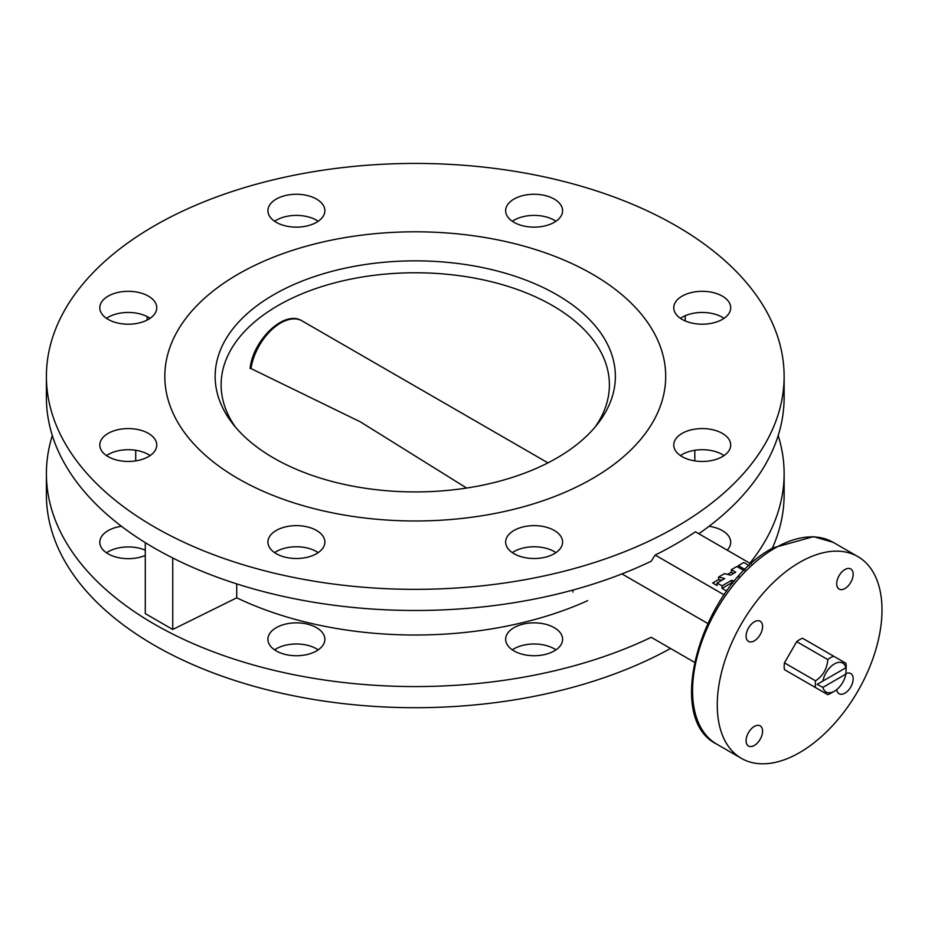 <?xml version="1.0" encoding="UTF-8"?>
<svg xmlns="http://www.w3.org/2000/svg" width="928" height="928" viewBox="0 0 928 928"><rect width="100%" height="100%" fill="white"/><g stroke="black" fill="none" stroke-linecap="round" stroke-linejoin="round"><path stroke-width="1.39" d="M702.229 428.574A28.478 16.437 0 0 0 673.763 445.011A28.478 16.437 0 0 0 702.229 461.46A28.478 16.437 0 0 0 730.707 445.011A28.478 16.437 0 0 0 702.229 428.574M724.049 455.578A28.478 16.437 0 0 0 702.229 449.709A28.478 16.437 0 0 0 680.421 455.578M682.103 296.136A28.478 16.437 0 0 0 673.763 307.76A28.478 16.437 0 0 0 691.337 322.944A28.478 16.437 0 0 0 722.367 319.383A28.478 16.437 0 0 0 730.707 307.76A28.478 16.437 0 0 0 713.133 292.575A28.478 16.437 0 0 0 682.103 296.136M724.049 318.327A28.478 16.437 0 0 0 682.103 317.272A28.478 16.437 0 0 0 680.421 318.327M505.656 210.702A28.478 16.437 0 0 0 534.134 227.14A28.478 16.437 0 0 0 562.6 210.702A28.478 16.437 0 0 0 534.134 194.265A28.478 16.437 0 0 0 505.656 210.702M276.254 222.326A28.478 16.437 0 0 0 307.284 225.887A28.478 16.437 0 0 0 324.87 210.702A28.478 16.437 0 0 0 316.529 199.079A28.478 16.437 0 0 0 285.499 195.518A28.478 16.437 0 0 0 267.914 210.702A28.478 16.437 0 0 0 276.254 222.326M318.2 221.27A28.478 16.437 0 0 0 316.529 220.214A28.478 16.437 0 0 0 274.584 221.27M128.284 324.197A28.478 16.437 0 0 0 156.762 307.76A28.478 16.437 0 0 0 128.284 291.322A28.478 16.437 0 0 0 99.806 307.76A28.478 16.437 0 0 0 128.284 324.197M150.092 318.327A28.478 16.437 0 0 0 128.284 312.458A28.478 16.437 0 0 0 106.476 318.327M148.422 456.646A28.478 16.437 0 0 0 156.762 445.011A28.478 16.437 0 0 0 139.177 429.826A28.478 16.437 0 0 0 108.147 433.388A28.478 16.437 0 0 0 99.806 445.011A28.478 16.437 0 0 0 117.392 460.207A28.478 16.437 0 0 0 148.422 456.646M150.092 455.578A28.478 16.437 0 0 0 108.147 454.523A28.478 16.437 0 0 0 106.476 455.578M324.87 542.068A28.478 16.437 0 0 0 296.392 525.631A28.478 16.437 0 0 0 267.914 542.068A28.478 16.437 0 0 0 296.392 558.505A28.478 16.437 0 0 0 324.87 542.068M318.2 552.636A28.478 16.437 0 0 0 274.584 552.636M145.29 555.42A28.478 16.437 180 0 1 115.501 556.928A28.478 16.437 180 0 1 99.806 542.242A28.478 16.437 180 0 1 108.147 530.607A28.478 16.437 180 0 1 121.452 526.28M145.29 550.188A28.478 16.437 0 0 0 108.147 551.742A28.478 16.437 0 0 0 106.476 552.81M267.914 639.288A28.478 16.437 180 0 1 296.392 622.85A28.478 16.437 180 0 1 324.87 639.288A28.478 16.437 180 0 1 296.392 655.736A28.478 16.437 180 0 1 267.914 639.288M318.2 649.855A28.478 16.437 0 0 0 274.584 649.855M513.996 650.911A28.478 16.437 180 0 1 505.656 639.288A28.478 16.437 180 0 1 523.23 624.103A28.478 16.437 180 0 1 554.26 627.664A28.478 16.437 180 0 1 562.6 639.288A28.478 16.437 180 0 1 545.026 654.484A28.478 16.437 180 0 1 513.996 650.911M555.942 649.855A28.478 16.437 0 0 0 554.26 648.8A28.478 16.437 0 0 0 512.314 649.855M554.26 530.445A28.478 16.437 0 0 0 523.23 526.884A28.478 16.437 0 0 0 505.656 542.068A28.478 16.437 0 0 0 513.996 553.691A28.478 16.437 0 0 0 545.026 557.264A28.478 16.437 0 0 0 562.6 542.068A28.478 16.437 0 0 0 554.26 530.445M555.942 552.636A28.478 16.437 0 0 0 554.26 551.58A28.478 16.437 0 0 0 512.314 552.636M592.342 274.143A250.432 144.582 0 0 0 319.418 242.811A250.432 144.582 0 0 0 164.824 376.385A250.432 144.582 0 0 0 238.171 478.628A250.432 144.582 0 0 0 511.096 509.971A250.432 144.582 0 0 0 665.701 376.385A250.432 144.582 0 0 0 592.342 274.143A250.432 144.582 0 0 0 319.418 242.811A250.432 144.582 0 0 0 164.824 376.385A250.432 144.582 0 0 0 238.171 478.628A250.432 144.582 0 0 0 511.096 509.971A250.432 144.582 0 0 0 665.701 376.385A250.432 144.582 0 0 0 592.342 274.143M754.336 640.842A11.646 6.728 120 0 0 761.946 630.576A11.646 6.728 120 0 0 760.16 621.238A11.646 6.728 120 0 0 754.336 621.818A11.646 6.728 120 0 0 746.727 632.084A11.646 6.728 120 0 0 748.513 641.41A11.646 6.728 120 0 0 754.336 640.842M754.336 745.451A11.646 6.728 120 0 0 761.946 735.185A11.646 6.728 120 0 0 760.16 725.847A11.646 6.728 120 0 0 754.336 726.427A11.646 6.728 120 0 0 746.727 736.693A11.646 6.728 120 0 0 748.513 746.031A11.646 6.728 120 0 0 754.336 745.451M836.754 689.562A11.646 6.728 120 0 0 839.109 693.726A11.646 6.728 120 0 0 844.932 693.146A11.646 6.728 120 0 0 852.542 682.88A11.646 6.728 120 0 0 850.756 673.542A11.646 6.728 120 0 0 845.942 673.612M844.932 588.526A11.646 6.728 120 0 0 852.542 578.272A11.646 6.728 120 0 0 850.756 568.934A11.646 6.728 120 0 0 844.932 569.514A11.646 6.728 120 0 0 837.323 579.78A11.646 6.728 120 0 0 839.109 589.106A11.646 6.728 120 0 0 844.932 588.526M799.634 562.368A116.487 67.257 120 0 0 723.538 665.016A116.487 67.257 120 0 0 741.391 758.362A116.487 67.257 120 0 0 799.634 752.585A116.487 67.257 120 0 0 875.73 649.948A116.487 67.257 120 0 0 857.866 556.603A116.487 67.257 120 0 0 799.634 562.368M154.431 526.976A368.857 212.964 0 0 0 556.417 573.133A368.857 212.964 0 0 0 784.125 376.385A368.857 212.964 0 0 0 676.083 225.806A368.857 212.964 0 0 0 274.108 179.638A368.857 212.964 0 0 0 46.4 376.385A368.857 212.964 0 0 0 154.431 526.976M46.4 376.385L46.4 397.52A368.857 212.964 0 0 0 154.431 548.112A368.857 212.964 0 0 0 651.201 561.22L655.168 555.06L724.095 594.848M751.123 563.957L695.443 531.802A368.857 212.964 180 0 1 655.168 555.06M698.796 533.739A368.857 212.964 0 0 0 784.125 397.52L784.125 376.385M52.328 435.568A368.857 212.964 0 0 0 46.4 473.605A368.857 212.964 0 0 0 154.431 624.196A368.857 212.964 0 0 0 651.201 637.304L694.376 662.232M46.4 473.605L46.4 494.74A368.857 212.964 0 0 0 154.431 645.331A368.857 212.964 0 0 0 670.538 648.463M772.247 548.344A368.857 212.964 0 0 0 784.125 494.74L784.125 473.605A368.857 212.964 0 0 0 778.186 435.568M749.87 563.226A368.857 212.964 0 0 0 784.125 473.605M655.168 639.601L651.201 637.304M707.612 623.372L621.934 573.91M572.912 590.046L572.912 592.099M147.111 316.564L147.111 320.09M145.29 542.636L145.29 613.628L172.736 629.474L172.736 557.983M236.733 583.874L236.733 597.818L172.736 629.474M587.702 600.648A279.56 161.402 180 0 1 236.733 597.818M685.235 315.706L685.235 320.949M555.942 221.27A28.478 16.437 0 0 0 512.314 221.27M709.062 526.28A28.478 16.437 180 0 1 730.707 542.242A28.478 16.437 180 0 1 727.204 550.142M817.116 684.377L845.895 667.754A16.692 9.64 120 0 0 834.411 663.926A16.692 9.64 120 0 0 822.927 681.013L817.116 684.377L822.927 687.358A16.692 9.64 120 0 0 834.411 691.186A16.692 9.64 120 0 0 845.895 674.099L846.208 666.513A21.878 12.632 120 0 0 845.93 663.288L833.68 656.212A21.878 12.632 120 0 0 827.811 659.599L796.7 641.642L784.45 662.859A21.878 12.632 120 0 0 784.45 669.633L815.561 687.602A21.878 12.632 120 0 1 815.283 684.377A21.878 12.632 120 0 1 815.561 680.827C823.066 675.77 827.15 668.694 827.811 659.599M845.895 667.754L822.927 681.013M834.411 691.186L830.746 693.309A21.878 12.632 120 0 1 827.811 694.678L815.561 687.602M833.68 656.212L802.569 638.255A21.878 12.632 120 0 0 796.7 641.642M784.45 662.859L815.561 680.827M822.927 687.358L845.895 674.099M273.76 458.084A200.112 115.536 180 0 1 232.58 423.551A200.112 115.536 180 0 1 301.774 281.23A200.112 115.536 180 0 1 556.765 294.686A200.112 115.536 180 0 1 597.934 423.551A200.112 115.536 180 0 1 273.76 458.084M595.092 427.077A194.138 112.079 0 0 0 609.394 384.842A194.138 112.079 0 0 0 552.531 305.59A194.138 112.079 0 0 0 340.97 281.288A194.138 112.079 0 0 0 221.119 384.842A194.138 112.079 0 0 0 235.434 427.077M251.198 368.648L360.447 421.904L466.633 488.047M744.082 570.674L736.855 566.498L731.357 569.664L731.357 572.205L733.561 573.469M731.357 572.205L727.552 574.397M731.357 569.664L735.753 572.205L730.603 575.174L724.501 573.62L718.608 577.03L718.608 579.559L721.659 580.336M718.608 579.559L712.692 582.981L717.077 585.522L717.077 582.981L722.03 585.835L722.03 588.364L731.577 582.854L732.865 583.19M722.03 588.364L726.752 591.101M749.279 565.639L743.804 562.484L738.317 565.651L738.317 567.344M738.317 565.651L745.149 569.595M718.608 577.03L724.71 578.573L717.077 582.981M722.03 585.835L731.577 580.325L734.593 581.09M739.013 576.021L738.073 577.077M731.577 580.325L731.577 582.854M774.926 548.112A116.487 67.257 120 0 0 698.83 650.748A116.487 67.257 120 0 0 716.683 744.094C662.302 717.553 703.076 584.42 772.978 547.914L813.554 536.628L833.158 542.335A116.487 67.257 120 0 0 774.926 548.112M547.961 462.863L302.018 320.868A42.711 24.662 120 0 0 271.742 329.695A42.711 24.662 120 0 0 250.989 368.555M716.683 744.094L741.391 758.362M135.708 450.277L135.708 460.891M694.817 450.277L694.817 460.891M833.158 542.335L857.866 556.603M250.096 368.486C252.892 340.216 284.293 309.453 302.018 320.868"/></g></svg>
